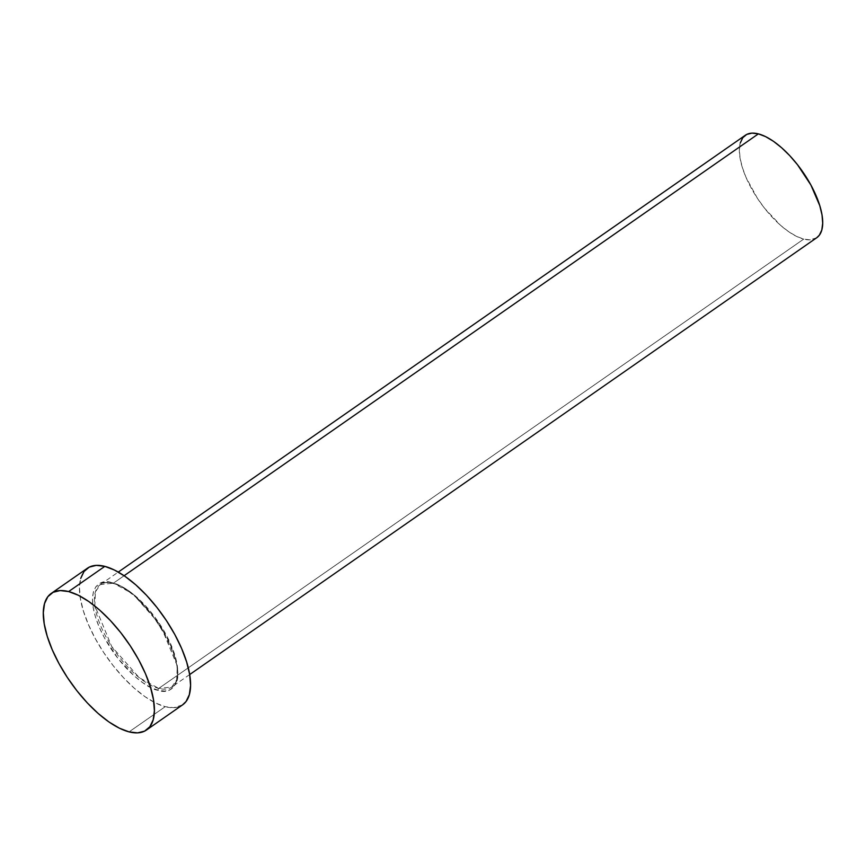 <?xml version="1.0" encoding="UTF-8"?>
<svg xmlns="http://www.w3.org/2000/svg" width="866" height="866" viewBox="0 0 866 866"><rect width="100%" height="100%" fill="white"/><g stroke="black" fill="none" stroke-linecap="round" stroke-linejoin="round"><path stroke-width="0.65" stroke-dasharray="4.33 3.25" d="M745.345 135.248A62.449 26.197 -124.9 0 0 752.067 189.557A62.449 26.197 -124.9 0 0 803.702 239.103L158.716 688.416A62.449 26.197 55.1 0 1 107.092 638.859A62.449 26.197 55.1 0 1 100.369 584.561A62.449 26.197 55.1 0 1 113.403 583.186L124.109 575.728L113.403 583.186A1.386 1.137 -75.6 0 1 111.866 582.731C100.478 577.882 82.627 587.635 99.287 627.32C116.921 667.253 148.66 689.78 158.186 690.31A1.386 1.137 -75.6 0 1 158.716 688.416L139.22 677.688L111.682 646.48L94.827 605.659L95.422 591.835L100.369 584.561L113.403 583.186A62.449 26.197 55.1 0 1 165.027 632.743A62.449 26.197 55.1 0 1 171.749 687.041A62.449 26.197 55.1 0 1 158.716 688.416L803.702 239.103A62.449 26.197 -124.9 0 0 816.735 237.728M87.434 568.204A83.266 34.921 -124.9 0 0 96.397 640.602A83.266 34.921 -124.9 0 0 165.233 706.678L129.066 731.878L165.233 706.678A83.266 34.921 -124.9 0 0 182.618 704.837M182.499 704.913L173.752 707.674L165.233 706.678L155.566 702.986L145.098 696.74L134.241 688.178L123.427 677.634L113.045 665.51L103.519 652.271L95.195 638.437L88.408 624.516L83.407 611.06L80.397 598.579L79.477 587.559L80.7 578.423M111.866 582.731L105.338 581.974L99.947 583.305L95.909 586.683L93.376 591.976L92.435 598.991L93.138 607.434L95.455 617.003L99.287 627.32L104.494 637.982L118.177 658.745L134.425 676.13L142.749 682.689L150.771 687.474L158.186 690.31L164.713 691.068L170.104 689.737L174.142 686.359L176.675 681.066L177.617 674.051L176.913 665.608L174.596 656.038L170.764 645.722L165.558 635.059L151.875 614.297L135.626 596.912L127.302 590.352L119.281 585.568L111.866 582.731A1.386 1.137 104.4 0 0 113.403 583.186L132.899 593.914L160.437 625.122L177.292 665.943L176.686 679.767L171.749 687.041L158.716 688.416A1.386 1.137 104.4 0 0 158.186 690.31C169.574 695.16 187.424 685.407 170.764 645.722C153.13 605.789 121.381 583.262 111.866 582.731M816.649 237.793L810.089 239.85L803.702 239.103L796.439 236.342L788.59 231.655L780.45 225.236L764.559 208.23L757.404 198.303L746.07 177.487L742.324 167.398L740.062 158.034L739.38 149.775L740.289 142.922M189.676 674.56L171.749 687.041C195.11 676.682 146.971 588.902 112.548 583.359C107.341 582.082 103.271 582.482 100.369 584.561L118.285 572.08"/><path stroke-width="1.3" d="M189.676 674.56L816.735 237.728A62.449 26.197 -124.9 0 0 810.013 183.43A62.449 26.197 -124.9 0 0 758.378 133.873L124.109 575.728L758.378 133.873A62.449 26.197 -124.9 0 0 745.345 135.248L118.285 572.08M68.63 591.565A83.266 34.921 55.1 0 1 137.477 657.64A83.266 34.921 55.1 0 1 146.441 730.038A83.266 34.921 55.1 0 1 129.066 731.878A83.266 34.921 55.1 0 1 60.219 665.802A83.266 34.921 55.1 0 1 51.256 593.405A83.266 34.921 55.1 0 1 68.63 591.565L104.808 566.364L68.63 591.565L78.308 595.256L88.776 601.502L99.622 610.065L110.447 620.608L120.829 632.732L130.355 645.971L138.679 659.816L145.466 673.726L150.468 687.182L153.477 699.663L154.397 710.683L153.174 719.819L149.872 726.726L144.6 731.131L137.575 732.874L129.066 731.878L119.389 728.187L108.921 721.941L98.075 713.378L87.249 702.835L76.868 690.711L67.342 677.472L59.018 663.637L52.231 649.717L47.229 636.261L44.22 623.78L43.3 612.76L44.523 603.624L47.825 596.717L53.097 592.312L60.122 590.569L68.63 591.565M146.441 730.038L182.618 704.837A83.266 34.921 -124.9 0 0 173.655 632.44A83.266 34.921 -124.9 0 0 104.808 566.364A83.266 34.921 -124.9 0 0 87.434 568.204L51.256 593.405M80.7 578.423L84.002 571.517L89.274 567.111L96.299 565.368L104.808 566.364L114.485 570.055L124.953 576.301L135.8 584.864L146.625 595.407L157.006 607.531L166.532 620.77L174.856 634.605L181.644 648.526L186.645 661.981L189.654 674.462L190.574 685.482L189.351 694.619L186.049 701.525L182.499 704.913M740.289 142.922L742.768 137.737L746.719 134.436L751.991 133.126L758.378 133.873L765.631 136.644L773.49 141.32L781.619 147.74L789.738 155.653L797.521 164.746L810.912 185.053L819.756 205.588L822.018 214.941L822.7 223.212L821.791 230.064L819.301 235.238L816.649 237.793"/></g></svg>
